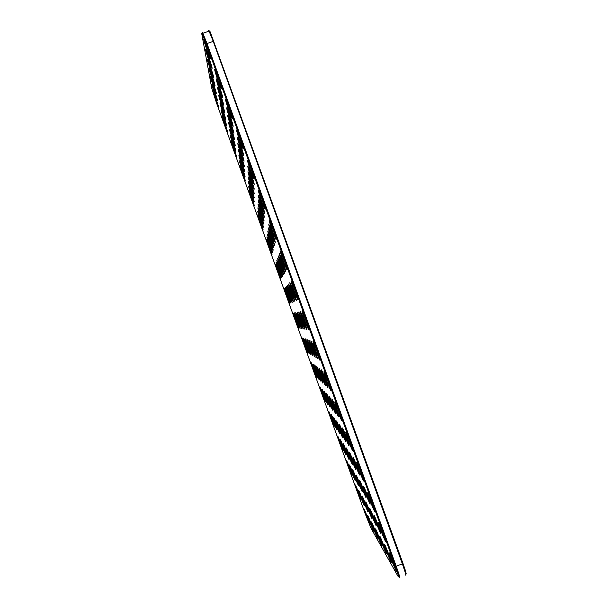 <?xml version="1.0" encoding="UTF-8"?>
<svg xmlns="http://www.w3.org/2000/svg" width="608" height="608" viewBox="0 0 608 608"><rect width="100%" height="100%" fill="white"/><g stroke="black" fill="none" stroke-linecap="round" stroke-linejoin="round"><path stroke-width="0.91" d="M365.256 513.874L216.509 102.995L211.713 88.076L201.879 34.451C201.689 33.402 201.81 33.242 202.236 33.995L206.203 43.776L395.436 566.527C398.476 575.1 399.35 578.383 398.05 576.376L371.055 528.291L365.256 513.874M272.126 244.241L273.554 247.464C275.112 250.291 269.861 234.779 268.204 231.671C266.692 228.593 269.678 238.138 272.126 244.241M210.862 65.801L211.812 67.921C213.522 71.136 207.822 53.61 206.006 50.107C204.174 46.284 208.316 59.645 210.862 65.801M221.289 94.62L222.323 96.923C224.048 100.138 218.401 82.855 216.57 79.329C214.746 75.536 218.72 88.365 221.289 94.62M231.724 123.439L232.841 125.924C234.574 129.147 228.98 112.077 227.126 108.528C225.31 104.774 229.117 117.093 231.724 123.439M242.151 152.243L243.36 154.941C245.1 158.164 239.544 141.276 237.682 137.72C235.874 134.003 239.522 145.821 242.151 152.243M252.578 181.055L253.878 183.958C255.634 187.188 250.108 170.46 248.224 166.888C246.43 163.218 249.934 174.549 252.578 181.055M263.006 209.859L264.404 212.99C266.167 216.212 260.657 199.629 258.765 196.042C256.986 192.417 260.338 203.292 263.006 209.859M212.397 74.814L213.347 76.927C214.951 79.944 209.41 63.027 207.708 59.766C206.006 56.217 209.965 68.879 212.397 74.814M222.46 102.608L223.486 104.895C225.097 107.912 219.61 91.215 217.892 87.932C216.197 84.413 219.997 96.588 222.46 102.608M232.522 130.401L233.624 132.871C235.25 135.896 229.801 119.381 228.076 116.082C226.389 112.594 230.037 124.306 232.522 130.401M242.584 158.194L243.77 160.854C245.404 163.879 239.993 147.531 238.245 144.218C236.573 140.775 240.069 152.023 242.584 158.194M252.639 185.98L253.916 188.845C255.558 191.87 250.169 175.666 248.414 172.338C246.749 168.933 250.108 179.74 252.639 185.98M262.702 213.765L264.062 216.843C265.719 219.86 260.338 203.779 258.575 200.442C256.926 197.091 260.156 207.465 262.702 213.765M272.756 241.543L274.223 244.849C275.88 247.859 270.507 231.876 268.728 228.54C267.102 225.226 270.195 235.197 272.756 241.543M213.834 83.205L214.768 85.31C216.281 88.145 210.892 71.797 209.304 68.757C207.708 65.451 211.493 77.482 213.834 83.205M223.554 110.056L224.557 112.32C226.085 115.163 220.734 98.998 219.131 95.942C217.55 92.667 221.19 104.249 223.554 110.056M233.267 136.899L234.354 139.338C235.881 142.181 230.576 126.19 228.958 123.112C227.384 119.875 230.88 131.024 233.267 136.899M242.987 163.734L244.15 166.356C245.685 169.199 240.411 153.36 238.777 150.275C237.219 147.068 240.578 157.799 242.987 163.734M252.7 190.578L253.946 193.39C255.489 196.224 250.23 180.515 248.596 177.422C247.046 174.253 250.276 184.574 252.7 190.578M262.413 217.406L263.75 220.423C265.301 223.258 260.049 207.655 258.4 204.554C256.872 201.43 259.973 211.356 262.413 217.406M261.896 223.995L263.165 226.89C264.548 229.406 259.548 214.677 258.096 211.972C256.766 209.258 259.654 218.386 261.896 223.995M216.425 98.382L217.345 100.464C218.69 102.988 213.583 87.658 212.177 84.991C210.786 82.11 214.259 93.039 216.425 98.382M225.522 123.508L226.503 125.734C227.863 128.258 222.786 113.088 221.373 110.413C219.99 107.555 223.341 118.104 225.522 123.508M234.62 148.633L235.668 151.02C237.029 153.543 231.982 138.502 230.561 135.82C229.186 132.992 232.416 143.169 234.62 148.633M252.806 198.877L254 201.598C255.375 204.113 250.367 189.301 248.923 186.603C247.578 183.852 250.572 193.314 252.806 198.877M270.476 251.317L271.791 254.334C273.091 256.698 268.212 242.44 266.844 239.909C265.612 237.409 268.31 245.875 270.476 251.317M226.412 129.61L227.384 131.814C228.669 134.201 223.714 119.472 222.384 116.964C221.092 114.296 224.314 124.382 226.412 129.61M235.228 153.961L236.261 156.309C237.546 158.696 232.628 144.096 231.283 141.573C229.999 138.936 233.107 148.679 235.228 153.961M244.044 178.304L245.138 180.812C246.43 183.19 241.528 168.697 240.183 166.174C238.906 163.567 241.908 172.976 244.044 178.304M252.852 202.646L254.022 205.314C255.314 207.693 250.428 193.291 249.075 190.76C247.813 188.184 250.709 197.273 252.852 202.646M217.603 105.26L218.508 107.327C219.784 109.714 214.806 94.848 213.484 92.348C212.177 89.65 215.513 100.092 217.603 105.26M261.668 226.982L262.907 229.824C264.206 232.195 259.32 217.869 257.959 215.338C256.713 212.8 259.51 221.57 261.668 226.982M252.753 194.864L253.977 197.63C255.428 200.298 250.298 185.052 248.763 182.164C247.319 179.216 250.435 189.088 252.753 194.864M270.993 249.113L272.338 252.191C273.722 254.699 268.721 240.046 267.269 237.34C265.947 234.665 268.736 243.466 270.993 249.113M273.433 238.655L274.938 242.03C276.708 245.252 271.198 228.775 269.291 225.173C267.535 221.601 270.75 232.028 273.433 238.655M215.171 91.04L216.098 93.138C217.527 95.813 212.283 79.99 210.786 77.14C209.304 74.062 212.922 85.515 215.171 91.04M224.572 117.002L225.568 119.252C226.997 121.927 221.791 106.278 220.286 103.413C218.812 100.366 222.3 111.408 224.572 117.002M233.966 142.956L235.03 145.373C236.474 148.048 231.298 132.552 229.786 129.679C228.319 126.654 231.678 137.294 233.966 142.956M243.36 168.91L244.5 171.494C245.951 174.169 240.806 158.81 239.278 155.922C237.819 152.942 241.049 163.195 243.36 168.91M262.147 220.81L263.446 223.767C264.913 226.434 259.791 211.28 258.24 208.384C256.812 205.481 259.814 214.989 262.147 220.81M271.54 246.757L272.924 249.911C274.39 252.571 269.268 237.492 267.718 234.597C266.304 231.732 269.192 240.89 271.54 246.757M243.709 173.759L244.834 176.305C246.202 178.828 241.178 163.909 239.742 161.211C238.382 158.43 241.498 168.241 243.709 173.759M335.958 411.373L338.208 416.472C339.978 419.581 334.256 403.157 332.325 399.608C330.722 396.446 333.237 404.571 335.958 411.373M281.838 271.069L283.358 274.512C284.924 277.332 279.672 261.881 278 258.772C276.503 255.748 279.376 264.928 281.838 271.069M346.37 440.146L348.764 445.58C350.535 448.651 344.736 432.144 342.806 428.617C341.24 425.539 343.657 433.337 346.37 440.146M356.79 468.92L359.328 474.696C361.084 477.728 355.194 461.1 353.278 457.611C352.328 456.479 353.499 460.248 356.79 468.92M340.085 431.969L342.274 436.977C343.816 439.668 338.329 424.118 336.665 421.086C335.89 420.257 337.03 423.89 340.085 431.969M349.79 458.774L352.1 464.079C353.643 466.739 348.08 451.09 346.423 448.088C345.648 447.23 346.773 450.794 349.79 458.774M209.205 56.111L210.163 58.231C211.979 61.651 206.112 43.48 204.166 39.71C202.19 35.583 206.545 49.712 209.205 56.111M333.07 408.158L335.221 413.06C336.885 415.963 331.314 400.026 329.513 396.743C328.031 393.809 330.478 401.645 333.07 408.158M343.117 435.913L345.405 441.127C347.054 444 341.415 427.979 339.621 424.718C338.77 423.761 339.933 427.492 343.117 435.913M353.164 463.668L355.589 469.201C357.23 472.036 351.508 455.909 349.729 452.679C348.87 451.691 350.018 455.354 353.164 463.668M220.035 86.024L221.076 88.335C222.908 91.77 217.109 73.857 215.141 70.064C213.172 65.968 217.337 79.519 220.035 86.024M230.858 115.938L231.99 118.446C233.844 121.889 228.091 104.219 226.108 100.396C224.147 96.338 228.137 109.326 230.858 115.938M241.688 145.844L242.911 148.572C244.773 152.015 239.073 134.558 237.067 130.712C235.121 126.7 238.936 139.148 241.688 145.844M330.38 405.164L332.447 409.876C333.997 412.604 328.578 397.123 326.906 394.075C325.523 391.347 327.902 398.916 330.38 405.164M274.155 235.547L275.705 238.997C277.598 242.44 271.958 225.439 269.906 221.563C268.006 217.694 271.343 228.623 274.155 235.547M252.51 175.75L253.84 178.706C255.717 182.149 250.04 164.874 248.026 161.014C246.088 157.046 249.736 168.963 252.51 175.75M263.332 205.648L264.769 208.848C266.654 212.291 261.007 195.168 258.97 191.3C257.047 187.378 260.536 198.793 263.332 205.648M282.811 269.321L284.377 272.863C286.041 275.865 280.66 259.95 278.874 256.614C277.263 253.354 280.235 262.93 282.811 269.321M334.605 424.832L336.612 429.468C337.98 431.862 332.781 417.172 331.322 414.542C330.691 413.926 331.786 417.362 334.605 424.832M377.614 526.452L380.464 532.958C382.189 535.891 376.094 518.943 374.201 515.538C373.274 514.376 374.406 518.016 377.614 526.452M343.687 449.928L345.808 454.822C347.168 457.186 341.909 442.411 340.457 439.804C339.826 439.166 340.898 442.54 343.687 449.928M373.251 519.164L375.964 525.365C377.576 528.124 371.67 511.7 369.915 508.554C369.071 507.536 370.181 511.07 373.251 519.164M340.921 445.915L342.95 450.627C344.234 452.854 339.112 438.49 337.759 436.058C337.182 435.503 338.238 438.786 340.921 445.915M279.285 275.652L280.676 278.852C281.983 281.208 277.096 266.996 275.728 264.465C274.504 262.002 277.111 270.18 279.285 275.652M332.12 421.602L334.05 426.071C335.335 428.328 330.273 414.033 328.905 411.578C328.335 411.054 329.407 414.39 332.12 421.602M383.298 546.904L386.156 553.462C387.752 556.168 381.74 539.57 380 536.469C379.164 535.443 380.266 538.924 383.298 546.904M378.898 539.174L381.604 545.422C383.101 547.968 377.279 531.894 375.66 529.006C374.908 528.109 375.987 531.498 378.898 539.174M367.202 497.686L369.892 503.827C371.64 506.806 365.651 490.033 363.744 486.582C362.801 485.435 363.956 489.136 367.202 497.686M280.934 272.696L282.408 276.055C283.875 278.707 278.745 263.69 277.187 260.794C275.796 257.974 278.57 266.798 280.934 272.696M346.636 454.206L348.848 459.291C350.292 461.799 344.888 446.599 343.338 443.81C342.638 443.065 343.74 446.53 346.636 454.206M337.258 428.283L339.348 433.101C340.799 435.632 335.464 420.523 333.906 417.704C333.207 416.989 334.324 420.516 337.258 428.283M283.852 267.452L285.471 271.084C287.25 274.292 281.732 257.891 279.817 254.296C278.076 250.777 281.162 260.779 283.852 267.452M359.495 485.579L361.935 491.188C363.462 493.81 357.823 478.04 356.174 475.076C355.406 474.202 356.508 477.698 359.495 485.579M363.212 491.416L365.773 497.283C367.399 500.072 361.593 483.816 359.822 480.624C358.971 479.621 360.103 483.216 363.212 491.416M280.083 274.223L281.512 277.499C282.895 279.999 277.894 265.392 276.435 262.686C275.128 260.057 277.818 268.538 280.083 274.223M369.193 512.377L371.769 518.297C373.282 520.889 367.559 504.974 365.917 502.048C365.157 501.159 366.252 504.602 369.193 512.377M358.522 494.54L360.764 499.746C362.026 501.919 356.782 487.365 355.444 484.986L358.522 494.54M352.769 475.015L354.996 480.176C356.349 482.509 351.021 467.636 349.585 465.059C348.954 464.398 350.01 467.719 352.769 475.015M361.851 500.103L364.192 505.529C365.53 507.832 360.141 492.852 358.712 490.306C358.082 489.622 359.123 492.89 361.851 500.103M367.323 518.844L369.672 524.316C370.926 526.46 365.606 511.784 364.276 509.436L367.323 518.844M323.319 397.282L325.151 401.523C326.443 403.803 321.419 389.561 320.051 387.083C319.481 386.597 320.568 389.994 323.319 397.282M388.026 555.21L391.035 562.104C392.745 564.984 386.528 547.823 384.659 544.479C383.739 543.316 384.856 546.888 388.026 555.21M374.786 531.947L377.363 537.92C378.769 540.314 373.13 524.734 371.61 522.044C370.926 521.254 371.982 524.56 374.786 531.947M370.933 525.19L373.388 530.898C374.718 533.163 369.246 518.046 367.825 515.538C367.202 514.847 368.235 518.062 370.933 525.19M349.722 470.227L351.857 475.182C353.126 477.386 347.951 462.939 346.598 460.522L349.722 470.227M312.968 352.632L314.876 356.957C316.54 359.913 311.076 344.06 309.282 340.738C307.739 337.668 310.376 346.15 312.968 352.632M325.523 399.737L327.423 404.13C328.799 406.539 323.646 391.909 322.187 389.264C321.556 388.679 322.673 392.175 325.523 399.737M360.681 474.574L363.356 480.624C365.241 483.862 359.176 466.701 357.109 462.931C355.452 459.694 357.846 467.446 360.681 474.574M349.874 444.706L352.389 450.384C354.282 453.667 348.316 436.635 346.233 432.828C344.538 429.499 347.024 437.57 349.874 444.706M310.969 351.53L312.801 355.71C314.366 358.484 309.039 343.087 307.359 339.994C305.93 337.144 308.492 345.314 310.969 351.53M325.538 382.599L327.651 387.38C329.43 390.511 323.775 374.156 321.837 370.584C320.203 367.346 322.818 375.797 325.538 382.599M315.119 353.818L317.102 358.287C318.881 361.448 313.28 345.124 311.342 341.536C309.685 338.223 312.406 347.039 315.119 353.818M301.256 324.718L302.982 328.639C304.547 331.428 299.258 316.031 297.578 312.938C296.126 310.019 298.786 318.516 301.256 324.718M339.059 414.838L341.415 420.151C343.322 423.472 337.44 406.547 335.358 402.709C333.625 399.289 336.209 407.71 339.059 414.838M327.872 402.359L329.855 406.912C331.314 409.473 326.025 394.425 324.467 391.582C323.768 390.906 324.908 394.501 327.872 402.359M291.551 297.89L293.17 301.576C294.736 304.38 289.469 288.967 287.797 285.859C286.315 282.895 289.081 291.718 291.551 297.89M356.022 480.122L358.348 485.496C359.784 487.966 354.312 472.659 352.769 469.9C352.07 469.133 353.157 472.545 356.022 480.122M292.866 297.099L294.538 300.884C296.21 303.878 290.806 288.01 289.02 284.673C287.424 281.474 290.282 290.662 292.866 297.099M284.977 265.438L286.642 269.162C288.549 272.597 282.895 255.694 280.835 251.803C278.958 247.996 282.15 258.453 284.977 265.438M365.4 506.038L367.855 511.7C369.276 514.14 363.721 498.704 362.193 495.976C361.502 495.201 362.573 498.552 365.4 506.038M320.674 378.351L322.62 382.789C324.186 385.54 318.812 370.112 317.133 367.042C315.727 364.253 318.197 372.111 320.674 378.351M302.921 324.87L304.707 328.913C306.371 331.892 300.945 316.046 299.151 312.71C297.586 309.578 300.329 318.402 302.921 324.87M323.023 380.395L325.044 385.001C326.709 387.934 321.199 372.058 319.405 368.744C317.885 365.742 320.431 373.89 323.023 380.395M316.434 374.642L318.235 378.792C319.618 381.231 314.511 366.639 313.044 363.972C312.428 363.432 313.553 366.989 316.434 374.642M307.344 349.539L309.054 353.461C310.437 355.916 305.368 341.346 303.901 338.671C302.655 336.186 305.072 343.794 307.344 349.539M296.902 324.315L298.46 327.902C299.767 330.235 294.842 316.061 293.466 313.546C292.281 311.174 294.713 318.79 296.902 324.315M314.511 372.962L316.251 376.975C317.551 379.278 312.565 365.074 311.197 362.581C310.635 362.132 311.737 365.59 314.511 372.962M305.702 348.635L307.352 352.435C308.659 354.753 303.711 340.579 302.336 338.071C301.781 337.66 302.906 341.187 305.702 348.635M393.11 564.14L396.302 571.406C398.126 574.484 391.696 556.73 389.675 553.105C388.656 551.783 389.804 555.461 393.11 564.14M288.093 299.987L289.568 303.377C290.875 305.725 285.973 291.536 284.597 289.013C283.396 286.596 285.912 294.485 288.093 299.987M294.28 296.24L296.012 300.139C297.791 303.339 292.258 286.991 290.335 283.396C288.618 279.938 291.574 289.522 294.28 296.24M298.262 324.436L299.873 328.138C301.256 330.608 296.21 316.046 294.751 313.356C293.482 310.817 295.99 318.706 298.262 324.436M290.32 298.634L291.893 302.214C293.36 304.851 288.215 289.872 286.657 286.976C285.281 284.21 287.956 292.706 290.32 298.634M318.486 376.436L320.355 380.722C321.822 383.314 316.586 368.311 315.02 365.454C313.713 362.854 316.114 370.447 318.486 376.436M309.1 350.504L310.863 354.548C312.337 357.154 307.139 342.182 305.573 339.31C304.236 336.65 306.728 344.531 309.1 350.504M289.172 299.334L290.692 302.814C292.076 305.3 287.06 290.723 285.593 288.025C284.308 285.441 286.9 293.626 289.172 299.334M299.714 324.573L301.378 328.381C302.845 331.003 297.684 316.038 296.119 313.15C294.758 310.437 297.342 318.615 299.714 324.573M304.699 325.029L306.554 329.209C308.332 332.386 302.776 316.069 300.846 312.474C299.151 309.092 301.986 318.28 304.699 325.029M382.303 534.288L385.32 541.135C387.167 544.274 380.866 526.748 378.822 523.07C377.788 521.74 378.951 525.479 382.303 534.288M371.496 504.435L374.338 510.872C376.2 514.064 370.029 496.736 367.969 493.004C366.92 491.69 368.098 495.497 371.496 504.435M295.8 295.328L297.593 299.341C299.493 302.761 293.831 285.912 291.756 282.028C289.902 278.282 292.957 288.298 295.8 295.328M306.614 325.212L308.537 329.521C310.452 332.933 304.745 316.114 302.67 312.223C300.838 308.56 303.764 318.144 306.614 325.212M317.429 355.087L319.496 359.723C321.404 363.105 315.658 346.286 313.576 342.41C311.775 338.816 314.579 347.996 317.429 355.087M328.244 384.963L330.456 389.933C332.363 393.285 326.557 376.428 324.467 372.567C322.704 369.056 325.394 377.849 328.244 384.963M209.418 31.555C209.319 30.605 209.585 30.734 210.216 31.95L403.043 563.608C405.863 571.55 406.775 574.986 405.779 573.906M202.517 33.417L202.342 33.478C202.145 32.368 202.274 32.201 202.73 32.984L206.902 43.259L396.294 566.474C399.441 575.343 400.376 578.824 399.091 576.939L398.65 576.65M208.46 31.335C208.293 30.164 208.491 30.096 209.068 31.13L213.15 41.131L402.45 564.118C405.422 572.47 406.38 576.072 405.338 574.932M269.42 234.468L272.87 244.142M207.244 53.056L211.166 64.456M217.763 82.133L221.722 93.579M228.281 111.218L232.271 122.687M238.8 140.304L242.812 151.787M249.31 169.381L253.361 180.888M259.829 198.466L263.902 209.973M209.023 62.913L212.61 73.294M219.161 90.942L222.786 101.392M229.3 118.97L232.963 129.466M239.446 147.007L243.124 157.51M249.584 175.043L253.3 185.6M259.722 203.08L263.469 213.651M269.861 231.124L273.638 241.703M210.695 72.109L213.948 81.51M220.476 99.157L223.774 108.642M230.265 126.213L233.601 135.759M240.054 153.277L243.42 162.868M249.842 180.34L253.224 189.932M259.631 207.404L263.059 217.064M259.494 215.285L262.291 223.136M213.735 88.806L216.326 96.246M222.885 114.091L225.522 121.653M232.036 139.376L234.718 147.037M250.336 189.977L253.103 197.782M268.318 243.42L270.818 250.397M223.995 120.908L226.298 127.49M232.856 145.396L235.212 152.099M241.718 169.89L244.12 176.692M250.58 194.393L253.019 201.271M215.133 96.436L217.375 102.866M259.449 218.903L261.919 225.842M250.093 185.303L253.179 194.02M268.652 240.593L271.472 248.482M270.347 227.552L274.444 239.05M212.26 80.72L215.179 89.14M221.715 106.856L224.686 115.376M231.169 133L234.186 141.603M240.631 159.152L243.686 167.816M259.555 211.462L262.664 220.21M269.017 237.622L272.156 246.4M241.186 164.677L243.914 172.414M333.412 401.994L337.645 413.432M279.209 261.539L282.682 271.221M343.923 431.064L348.171 442.472M354.434 460.127L358.697 471.512M337.949 423.966L341.498 433.527M347.738 451.037L351.287 460.552M205.337 42.469L209.608 54.91M330.684 399.342L334.575 409.853M340.822 427.378L344.721 437.851M350.96 455.407L354.859 465.85M216.266 72.679L220.56 85.143M227.187 102.889L231.511 115.36M238.108 133.099L242.463 145.578M328.16 396.887L331.702 406.494M270.872 223.721L275.31 236.178M249.037 163.309L253.414 175.78M259.95 193.519L264.358 205.983M279.999 259.16L283.799 269.739M332.781 417.886L335.646 425.638M375.455 518.267L379.726 529.56M341.947 443.224L344.804 450.9M371.245 511.488L375.136 521.808M339.34 439.736L341.848 446.477M277.195 267.946L279.71 274.945M330.456 415.18L332.979 422.005M381.383 539.532L385.267 549.776M377.127 532.289L380.638 541.561M364.944 489.197L369.216 500.536M278.479 263.781L281.641 272.574M344.744 446.986L347.943 455.582M335.274 420.804L338.481 429.468M280.858 256.629L284.985 268.128M357.534 478.116L361.076 487.563M361.099 483.444L365.005 493.833M277.81 265.909L280.645 273.82M367.331 505.202L370.857 514.573M357.124 488.878L359.556 495.383M351.12 468.57L353.947 476.163M360.293 493.932L363.098 501.402M366.024 513.464L368.402 519.81M321.579 390.625L324.11 397.526M385.966 547.329L390.237 558.57M373.168 525.555L376.299 533.87M369.466 519.293L372.233 526.634M348.232 464.307L350.702 470.934M310.414 343.269L314.268 353.826M323.616 392.548L326.488 400.353M358.173 465.234L362.816 477.584M347.267 435.054L351.88 447.427M308.575 342.745L312.102 352.404M322.901 372.924L327.119 384.378M312.39 343.854L316.586 355.323M298.786 315.674L302.298 325.356M336.353 404.875L340.951 417.263M325.804 394.63L329.019 403.34M288.998 288.61L292.494 298.292M354.213 473.168L357.398 481.688M290.138 287.196L293.96 297.776M281.793 253.924L286.254 266.372M363.69 499.358L366.852 507.786M318.364 369.816L321.906 379.453M300.276 315.233L304.114 325.804M320.553 371.306L324.421 381.839M314.45 367.209L317.33 375.068M305.292 341.878L308.165 349.767M294.941 317.004L297.479 324.003M312.694 366.077L315.24 373.031M303.818 341.536L306.364 348.521M390.906 555.758L395.588 568.016M286.064 292.471L288.595 299.47M291.369 285.707L295.518 297.198M296.126 316.555L298.999 324.459M287.941 289.948L291.118 298.748M316.335 368.456L319.55 377.203M306.873 342.281L310.072 351.059M286.968 291.232L289.826 299.144M297.411 316.114L300.595 324.908M301.88 314.784L306.052 326.268M379.992 525.586L384.666 537.882M369.086 495.406L373.738 507.741M292.706 284.118L297.198 296.56M303.62 314.313L308.134 326.739M314.534 344.508L319.078 356.919M325.447 374.695L330.015 387.091M330.699 390.237L330.494 389.857M297.783 299.607L297.715 299.083M395.436 566.527L403.043 563.608M213.925 41.139L206.203 43.776M202.236 33.995L202.73 32.984M212.002 67.541L211.812 67.921M222.513 96.535L222.323 96.923M233.039 125.529L232.841 125.924M243.557 154.538L243.36 154.941M254.083 183.555L253.878 183.958M264.609 212.587L264.404 212.99M275.143 241.619L274.938 242.03M338.405 416.07L338.208 416.472M348.954 445.185L348.764 445.58M359.51 474.308L359.328 474.696M210.368 57.806L210.163 58.231M221.289 87.909L221.076 88.335M232.21 118.013L231.99 118.446M243.139 148.124L242.911 148.572M275.941 238.541L275.705 238.997M254.068 178.25L253.84 178.706M264.997 208.392L264.769 208.848M370.074 503.439L369.892 503.827M285.676 270.666L285.471 271.084M363.561 480.183L363.356 480.624M352.602 449.935L352.389 450.384M327.849 386.969L327.651 387.38M317.3 357.876L317.102 358.287M341.635 419.695L341.415 420.151M286.877 268.698L286.642 269.162M396.477 571.003L396.302 571.406M296.218 299.729L296.012 300.139M306.759 328.799L306.554 329.209M385.502 540.717L385.32 541.135M374.536 510.446L374.338 510.872M297.821 298.878L297.593 299.341M308.773 329.065L308.537 329.521M319.724 359.26L319.496 359.723M330.676 389.477L330.456 389.933M210.216 31.95L209.251 31.472M209.068 31.13L202.867 33.235"/></g></svg>
